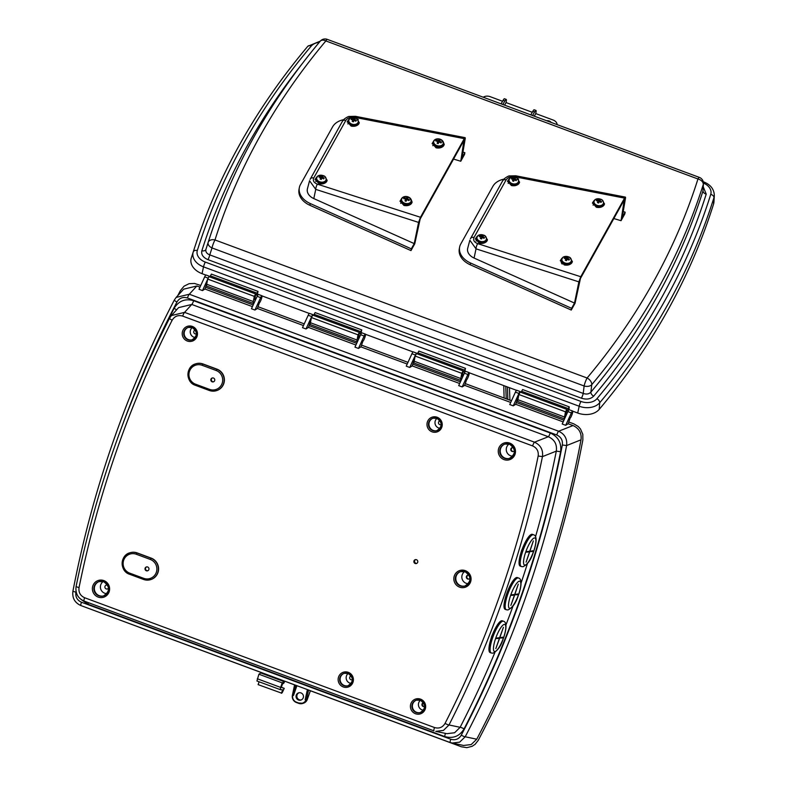 <?xml version="1.0" encoding="UTF-8"?>
<svg xmlns="http://www.w3.org/2000/svg" width="787" height="787" viewBox="0 0 787 787"><rect width="100%" height="100%" fill="white"/><g stroke="black" fill="none" stroke-linecap="round" stroke-linejoin="round"><path stroke-width="1.18" d="M489.022 647.662L491.531 636.722L493.075 633.171M520.856 553.123L521.633 550.27L528.441 537.098M299.07 692.737A3.778 3.699 -107 0 0 301.273 699.918M298.509 699.997A3.778 3.699 -107 0 0 303.457 696.574A3.778 3.699 -107 0 0 298.637 692.845A3.778 3.699 -107 0 0 298.509 699.997M518.308 397.573L518.417 395.251L519.853 392.772M414.572 359.088L415.074 356.422M310.835 320.604L311.337 317.938M416.776 563.384A2.017 1.977 73 0 1 415.615 559.596M416.49 559.714A2.017 1.977 73 0 1 416.421 563.531A2.017 1.977 73 0 1 413.854 561.544A2.017 1.977 73 0 1 416.49 559.714M147.818 570.723A2.017 1.977 73 0 1 146.648 566.896M147.651 566.994A2.017 1.977 73 0 1 147.582 570.811A2.017 1.977 73 0 1 145.015 568.824A2.017 1.977 73 0 1 147.651 566.994M213.631 381.754A2.017 1.977 73 0 1 212.46 377.937M213.454 378.035A2.017 1.977 73 0 1 213.385 381.852A2.017 1.977 73 0 1 210.818 379.865A2.017 1.977 73 0 1 213.454 378.035M351.209 675.876A2.017 1.977 -107 0 0 350.972 679.732A2.017 1.977 -107 0 0 352.389 679.712M423.475 702.683A2.017 1.977 -107 0 0 423.239 706.539A2.017 1.977 -107 0 0 424.655 706.519M469.15 575.287A2.017 1.977 -107 0 0 466.337 577.038A2.017 1.977 -107 0 0 470.026 578.14M513.567 447.734A2.017 1.977 -107 0 0 510.753 449.495A2.017 1.977 -107 0 0 514.442 450.587M440.041 420.77A2.017 1.977 -107 0 0 439.805 424.636A2.017 1.977 -107 0 0 441.222 424.616M107.691 585.223A2.017 1.977 -107 0 0 104.887 586.974A2.017 1.977 -107 0 0 108.567 588.076M195.274 329.969A2.017 1.977 -107 0 0 195.038 333.826A2.017 1.977 -107 0 0 196.455 333.806M465.147 585.941A7.536 7.378 73 0 1 455.801 578.583A7.536 7.378 73 0 1 460.739 571.549M468.363 583.698A6.611 6.473 73 0 1 464.664 571.608M420.425 712.53A6.522 6.385 73 0 1 412.368 706.155A6.522 6.385 73 0 1 416.618 700.066M423.475 710.218A5.598 5.479 73 0 1 420.435 700.282M103.687 595.877A7.536 7.378 73 0 1 94.342 588.519A7.536 7.378 73 0 1 99.28 581.485M106.914 593.634A6.611 6.473 73 0 1 103.215 581.544M348.169 685.723A6.522 6.385 73 0 1 340.102 679.348A6.522 6.385 73 0 1 344.352 673.259M351.209 683.411A5.598 5.479 73 0 1 348.169 673.475A6.522 6.385 -107 0 0 339.62 679.368A6.522 6.385 -107 0 0 347.923 685.802A6.522 6.385 -107 0 0 348.139 673.456M509.563 458.398A7.536 7.378 73 0 1 500.217 451.03A7.536 7.378 73 0 1 505.156 443.996M512.79 456.145A6.611 6.473 73 0 1 509.081 444.055M437.001 430.617A6.522 6.385 73 0 1 428.945 424.252A6.522 6.385 73 0 1 433.184 418.163M440.041 428.305A5.598 5.479 73 0 1 437.001 418.369M192.235 339.807A6.522 6.385 73 0 1 184.168 333.442A6.522 6.385 73 0 1 188.418 327.353M195.274 337.495A5.598 5.479 73 0 1 192.235 327.569M535.534 536.695A1058.958 1036.961 -107 0 0 556.311 451.128C557.176 444.33 554.52 439.54 548.332 436.736A3.778 0.61 110.4 0 0 550.231 432.998C558.219 436.667 561.672 442.904 560.6 451.708L556.311 451.128L542.45 456.617A1054.826 1032.908 73 0 1 449.003 724.965L460.129 727.306A1058.958 1036.961 -107 0 0 494.925 652.403M284.766 681.188L294.564 684.897M308.563 690.022L306.448 699.663L307.314 699.407L310.412 690.701M310.393 690.76L461.457 746.804L466.868 747.65L472.141 746.302L475.092 744.335L478.23 740.37A1073.074 1050.783 -107 0 0 582.862 439.894L582.813 434.345L580.501 428.994L578.268 426.515L573.91 423.908L568.765 421.999L568.155 423.75L573.015 425.551C579.114 428.354 581.78 433.116 581.013 439.825A1071.205 1048.953 73 0 1 476.755 739.2L471.206 744.551L463.582 745.466L450.223 742.564A3.778 0.61 110.4 0 0 450.223 742.564L452.004 743.076L459.638 742.151L465.206 736.78L476.755 739.2M199.967 287.157L196.839 285.996L183.686 289.163L176.15 297.417L189.323 294.23A3.778 0.61 110.4 0 0 187.424 297.968C182.909 296.669 179.416 298.017 176.937 302.021A3.778 0.541 -152.5 0 1 174.311 300.044L176.15 297.417L174.311 300.044A3.778 0.541 -152.5 0 1 174.33 300.024C126.491 391.926 92.679 489.002 72.896 591.273L72.916 591.244A1066.906 1044.733 73 0 1 174.301 300.073M177.734 295.686A1073.074 1050.783 -107 0 1 180.4 290.59L184.06 286.173L189.057 283.704L194.497 283.448L200.744 285.474M83.511 606.531L260.95 672.423M568.155 423.75L565.686 425.314L562.193 424.016L567.88 411.601A3.778 0.61 -69.6 0 1 569.168 409.722L572.67 411.021A3.778 0.61 -69.6 0 1 572.011 414.562A3.778 0.61 -69.6 0 1 570.122 418.104L568.765 421.999M518.22 398.035A3.778 0.61 -69.6 0 1 517.669 398.645L515.701 404.292L563.167 421.901M515.701 404.292L513.242 405.856L509.74 404.557L515.426 392.142A3.778 0.61 -69.6 0 1 516.725 390.263L520.217 391.562A3.778 0.61 -69.6 0 1 520.335 392.133M464.655 385.355L462.185 386.919L467.872 374.494A3.778 0.61 -69.6 0 1 469.17 372.625A3.778 0.61 -69.6 0 1 468.511 376.156A3.778 0.61 -69.6 0 1 466.622 379.708L464.655 385.355L510.714 402.442M462.185 386.919L458.693 385.62L464.379 373.195A3.778 0.61 -69.6 0 1 465.668 371.326L469.17 372.625M414.385 360.092A3.778 0.61 -69.6 0 1 414.169 360.249L412.201 365.896L459.657 383.505M412.201 365.896L409.732 367.46L406.24 366.162L411.926 353.737A3.778 0.61 -69.6 0 1 413.214 351.868L416.717 353.166A3.778 0.61 -69.6 0 1 416.825 353.727M360.918 346.87L358.449 348.434L364.135 336.01A3.778 0.61 -69.6 0 1 365.434 334.141A3.778 0.61 -69.6 0 1 364.774 337.672A3.778 0.61 -69.6 0 1 362.886 341.224L360.918 346.87L407.213 364.047M358.449 348.434L354.957 347.136L360.643 334.711A3.778 0.61 -69.6 0 1 361.931 332.842L365.434 334.141M310.649 321.608A3.778 0.61 -69.6 0 1 310.432 321.765L308.465 327.412L355.921 345.021M308.465 327.412L305.995 328.976L302.503 327.677L308.189 315.253A3.778 0.61 -69.6 0 1 309.478 313.383L312.98 314.682A3.778 0.61 -69.6 0 1 313.088 315.243M257.418 308.474L254.949 310.039L260.635 297.614A3.778 0.61 -69.6 0 1 261.923 295.745A3.778 0.61 -69.6 0 1 261.264 299.276A3.778 0.61 -69.6 0 1 259.376 302.828L257.418 308.474L303.477 325.562M254.949 310.039L251.446 308.74L257.142 296.315A3.778 0.61 -69.6 0 1 258.431 294.446L261.923 295.745M206.784 283.782L204.964 289.016L252.42 306.615M204.964 289.016L202.495 290.58L199.003 289.282L204.689 276.857A3.778 0.61 -69.6 0 1 205.978 274.988L209.48 276.286A3.778 0.61 -69.6 0 1 209.588 276.847M516.311 402.541L563.935 420.209M465.265 383.603L511.481 400.75M412.811 364.145L460.434 381.813M361.528 345.119L407.981 362.354M309.075 325.661L356.698 343.329M258.018 306.723L304.244 323.87M205.574 287.265L253.198 304.933M150.681 579.616A11.343 11.107 -107 0 0 151.183 558.111L137.194 552.917A11.343 11.107 -107 0 0 130.17 552.71A11.343 11.107 -107 0 0 130.052 552.74M532.592 445.914L182.673 316.099C178.128 314.8 174.616 316.177 172.146 320.23A1051.058 1029.219 -107 0 0 79.034 587.623C78.434 592.365 80.294 595.729 84.603 597.726L434.522 727.542C439.067 728.841 442.579 727.463 445.048 723.41A1051.058 1029.219 -107 0 0 538.16 456.017C538.761 451.276 536.901 447.901 532.592 445.914A3.778 0.61 -69.6 0 1 534.491 442.176C540.61 445.039 543.266 449.849 542.45 456.617L538.16 456.017M216.484 390.647A11.343 11.107 -107 0 0 216.602 390.618A11.343 11.107 -107 0 0 216.986 369.142L202.997 363.958A11.343 11.107 -107 0 0 195.855 363.781M581.013 439.825L566.62 445.55L562.331 444.989C562.872 440.267 561.013 436.933 556.734 434.975L187.424 297.968M196.839 285.996L189.323 294.23L558.632 431.237C564.702 434.05 567.368 438.821 566.62 445.55A1066.906 1044.733 73 0 1 465.206 736.78A3.778 0.541 -152.5 0 1 461.271 735.186A1063.139 1041.053 -107 0 0 562.331 444.989M76.014 591.48A1063.139 1041.053 -107 0 0 75.877 592.217C75.326 596.93 77.185 600.274 81.464 602.232A3.778 0.61 110.4 0 0 80.884 605.557A3.778 0.61 110.4 0 0 80.904 605.557C74.785 602.763 72.119 597.992 72.916 591.244M445.048 723.41A3.778 0.541 -153 0 0 449.003 724.965L443.425 730.425L435.732 731.369L446.908 733.681L454.611 732.746L460.129 727.306A3.778 0.541 27.2 0 1 464.084 728.87C459.49 736.366 452.978 738.904 444.547 736.494A3.778 0.61 110.4 0 0 445.226 733.336M433.912 730.848L84.042 601.052A3.778 0.61 -69.6 0 1 84.022 601.042L433.962 730.857A3.778 0.61 -69.6 0 1 433.932 730.857A3.778 0.61 -69.6 0 1 434.522 727.542M182.673 316.099A3.778 0.61 -69.6 0 1 184.571 312.37L191.762 304.451L178.59 307.628L171.379 315.587L184.571 312.37L534.491 442.176L548.332 436.736L191.762 304.451A3.778 0.61 110.4 0 0 193.661 300.713L550.231 432.998M169.53 318.273L171.379 315.587L169.51 318.292A3.778 0.541 -153 0 1 169.53 318.273A1054.826 1032.908 73 0 0 76.083 586.61C75.208 593.398 77.864 598.209 84.042 601.052M81.464 602.232L450.784 739.239C455.299 740.537 458.791 739.19 461.271 735.186M176.524 309.901A3.778 0.541 27.2 0 0 174.124 308.337C178.708 300.841 185.22 298.303 193.661 300.713M444.547 736.494L87.967 604.209A3.778 0.61 110.4 0 0 88.439 602.685M172.146 320.23A3.778 0.541 -153 0 1 169.51 318.292C126.323 403.278 95.178 492.731 76.064 586.64L76.083 586.61M79.034 587.623L76.064 586.64C75.355 593.585 78.011 598.386 84.022 601.042A3.778 0.61 -69.6 0 1 84.603 597.726M75.877 592.217L72.896 591.273C72.119 598.022 74.775 602.783 80.884 605.557L450.194 742.564A3.778 0.61 110.4 0 1 450.784 739.239M573.015 425.551L558.632 431.237A3.778 0.61 110.4 0 0 556.734 434.975M208.23 278.057A3.778 0.61 -69.6 0 1 209.48 276.286M202.495 290.58L207.601 279.424M305.995 328.976L311.691 316.551A3.778 0.61 -69.6 0 1 312.98 314.682M409.732 367.46L415.428 355.035A3.778 0.61 -69.6 0 1 416.717 353.166M513.242 405.856L518.928 393.431A3.778 0.61 -69.6 0 1 520.217 391.562M565.686 425.314L571.382 412.89A3.778 0.61 -69.6 0 1 572.67 411.021M280.231 689.619L256.936 680.981L258.903 674.213L260.763 672.964L284.077 681.611L284.284 681.011M260.763 672.964L260.969 672.364M284.746 681.247L283.881 683.106L282.454 684.07L281.293 687.415L284.245 688.34L282.651 691.812A3.778 0.61 -69.6 0 1 281.697 693.17L258.116 684.631L259.11 681.788M281.431 693.278L282.641 689.815L280.251 689.628L280.634 687.415L282.218 682.87L284.077 681.611M258.903 674.213L282.218 682.87M281.343 687.267L284.245 688.34M296.915 685.693L293.502 695.472L292.725 695.187A5.922 5.794 -107 0 0 296.443 702.171L298.775 703.027A5.922 5.794 -107 0 0 305.946 700.096L306.113 700.705L306.448 699.663M307.402 689.589L305.159 699.8L305.946 700.096M296.374 702.496A6.296 6.168 73 0 1 292.331 695.59L294.584 684.828M293.502 695.472L295.745 685.261M254.142 302.857A6.424 1.043 -69.6 0 1 253.375 303.457L206.755 286.153A6.424 1.043 -69.6 0 1 206.696 284.255L207.67 279.06L209.017 276.64L255.647 293.935L254.86 299.837M253.375 303.457A6.424 1.043 -69.6 0 1 253.316 301.549L254.299 296.355L255.647 293.935M357.357 341.883A6.424 1.043 -69.6 0 1 357.111 341.942L310.491 324.637A6.424 1.043 -69.6 0 1 310.432 322.739L311.406 317.545L312.754 315.125L359.384 332.419L358.597 338.321M357.111 341.942A6.424 1.043 -69.6 0 1 357.052 340.033L358.036 334.839L359.384 332.419M461.093 380.367A6.424 1.043 -69.6 0 1 460.848 380.426L414.228 363.122A6.424 1.043 -69.6 0 1 414.169 361.223L415.142 356.029L416.49 353.609L463.12 370.903L462.333 376.806M460.848 380.426A6.424 1.043 -69.6 0 1 460.788 378.517L461.762 373.323L463.12 370.903M517.905 399.707L564.525 417.002A6.424 1.043 -69.6 0 0 564.545 418.881L517.964 401.606A6.424 1.043 -69.6 0 1 517.905 399.707L518.879 394.513L520.227 392.093L566.856 409.388L566.069 415.29M551.126 122.408A3.778 2.705 10.7 0 0 549.188 121.001A3.778 2.705 10.7 0 0 546.621 120.736M502.549 101.267L490.173 96.673A6.296 4.506 10.7 0 0 483.287 97.244M504.575 105.143L506.021 102.556L532.278 112.295M572.769 411.188L577.707 413.027A17.639 12.622 10.7 0 0 599.202 409.388A1075.967 769.853 10.7 0 0 713.543 204.138A17.639 12.622 10.7 0 0 713.947 201.964L714.33 195.589A16.842 12.051 -169.3 0 1 713.947 197.655A1075.17 769.273 -169.3 0 1 599.694 402.757A16.842 12.051 -169.3 0 1 579.173 406.23L203.518 266.862A16.842 12.051 -169.3 0 1 193.228 251.968A1075.17 769.273 -169.3 0 1 194.291 248.643L192.333 254.732A1075.967 769.853 10.7 0 0 191.271 258.047A17.639 12.622 10.7 0 0 202.052 273.66L205.791 275.047M209.578 276.453L210.257 276.709M521.397 392.526L521.633 391.296L568.253 408.591L569.227 406.849L568.981 409.781M417.661 354.042L417.897 352.812L464.517 370.106L465.491 368.365L464.881 371.169L465.481 371.385M469.268 372.792L516.528 390.332M520.325 391.729L521.466 392.162M313.924 315.557L314.161 314.328L360.78 331.622L361.754 329.881L361.144 332.685L361.745 332.901M365.532 334.308L413.027 351.927M416.815 353.333L417.73 353.678M210.188 277.073L210.424 275.844L257.044 293.138L258.018 291.397L257.408 294.2L258.244 294.505M262.032 295.912L309.291 313.442M313.078 314.849L313.993 315.193M534.304 116.171L535.74 113.584L553.113 120.027A6.296 4.506 10.7 0 1 557.107 124.631M532.583 115.532L534.55 111.99L532.799 111.351A6.296 1.023 -69.6 0 1 534.176 109.767L535.927 110.416A6.296 1.023 110.4 0 0 534.55 111.99M530.832 114.882L532.799 111.351M502.854 104.504L504.831 100.972L503.08 100.323A6.296 1.023 -69.6 0 1 504.457 98.739L506.208 99.388A6.296 1.023 110.4 0 0 504.831 100.972M501.112 103.854L503.08 100.323M703.303 186.972L706.224 194.114A1066.995 763.429 -169.3 0 1 593.683 396.136C590.673 399.117 586.59 399.816 581.445 398.212L207.984 259.661C203.115 257.546 201.069 254.575 201.856 250.768A1066.995 763.429 -169.3 0 1 301.883 64.111M258.018 291.397L211.398 274.092L210.424 275.844M361.754 329.881L315.134 312.577L314.161 314.328M465.491 368.365L418.871 351.061L417.897 352.812M569.227 406.849L522.607 389.545L521.633 391.296M201.856 250.768A3.778 2.627 17.5 0 0 205.938 249.322C205.417 251.801 206.696 253.65 209.775 254.88L583.236 393.431L584.111 385.974A6.296 4.033 6.7 0 0 591.765 384.676A6.296 4.083 -140 0 0 587.092 378.006A1056.105 755.638 10.7 0 0 697.961 178.974L325.857 40.934A1056.105 755.638 10.7 0 0 214.989 239.956A6.296 4.388 17.6 0 0 208.171 242.366A1062.381 760.124 -169.3 0 1 208.801 240.409L206.725 246.852A1063.227 760.734 10.7 0 0 205.938 249.322L208.171 242.366A6.296 4.181 17.8 0 0 212.008 247.935L209.775 254.88A3.778 0.61 -69.6 0 1 207.984 259.661M699.338 177.39A6.296 1.023 -69.6 0 0 697.961 178.974A6.296 4.388 17.6 0 1 703.293 184.463A1062.381 760.124 -169.3 0 1 591.765 384.676L590.88 392.133A1063.227 760.734 10.7 0 0 703.017 190.828L703.293 184.463A6.296 4.771 2.5 0 0 703.44 183.568L703.44 183.568A6.296 6.296 0 0 0 699.338 177.39L327.235 39.35A6.296 6.296 0 0 0 320.22 41.209L320.22 41.209C269.075 102.34 231.929 168.733 208.801 240.409M706.224 194.114A3.778 2.627 17.5 0 1 703.017 190.828L703.44 183.568M581.445 398.212A3.778 0.61 -69.6 0 0 583.236 393.431C586.443 394.533 588.991 394.1 590.88 392.133A3.778 2.45 40 0 0 593.683 396.136M327.235 39.35A6.296 1.023 -69.6 0 0 325.857 40.934A6.296 4.083 -140 0 0 320.22 41.209M535.927 110.416A6.296 1.023 110.4 0 1 535.986 112.285L535.74 113.584M506.208 99.388A6.296 1.023 110.4 0 1 506.267 101.257L506.021 102.556M567.88 410.588L568.253 408.591M564.525 417.002L565.499 411.808L566.856 409.388M518.879 394.513L565.499 411.808M465.156 371.267A6.424 1.043 -69.6 0 1 464.94 372.113M464.143 372.103L464.517 370.106M415.142 356.029L461.762 373.323M361.42 332.783A6.424 1.043 -69.6 0 1 361.203 333.629M360.407 333.619L360.78 331.622M311.406 317.545L358.036 334.839M257.693 294.299A6.424 1.043 -69.6 0 1 257.388 295.4M256.67 295.135L257.044 293.138M207.67 279.06L254.299 296.355M521.348 566.532L520.207 566.099A17.009 4.201 -69 0 1 522.007 549.71A17.009 4.201 -69 0 1 531.855 534.275A17.009 4.201 -69 0 1 532.396 534.334L533.537 534.776A17.009 4.201 -69 0 0 532.996 534.707A17.009 4.201 -69 0 0 523.139 550.152A17.009 4.201 -69 0 0 521.348 566.532L522.981 566.738C527.575 564.495 530.959 559.862 533.133 552.848C535.426 547.211 538.259 535.868 533.537 534.776M532.72 551.49L529.139 551.598L532.72 551.49L532.927 550.9L529.907 551.225L533.34 540.905L529.74 551.244L526.719 551.569L526.513 552.159L529.533 551.835L526.109 562.154L529.7 551.815M529.533 551.835L526.611 551.864M491.245 652.984L490.104 652.551A17.009 4.201 -69 0 1 491.895 636.162A17.009 4.201 -69 0 1 501.752 620.727A17.009 4.201 -69 0 1 502.293 620.786L503.424 621.228A17.009 4.201 -69 0 0 502.893 621.159A17.009 4.201 -69 0 0 493.036 636.604A17.009 4.201 -69 0 0 491.245 652.984L492.878 653.19C497.473 650.947 500.857 646.314 503.031 639.3C505.323 633.663 508.156 622.32 503.424 621.228M502.618 637.942L499.027 638.05L502.618 637.942L502.824 637.352L499.804 637.677L503.405 627.337L499.637 637.696L496.617 638.021L496.41 638.611L499.43 638.287L495.83 648.616L499.597 638.267M499.43 638.287L496.508 638.316M506.297 609.758L505.156 609.325A17.009 4.201 -69 0 1 506.946 592.936A17.009 4.201 -69 0 1 516.803 577.501A17.009 4.201 -69 0 1 517.344 577.56L518.485 578.002A17.009 4.201 -69 0 0 517.944 577.933A17.009 4.201 -69 0 0 508.087 593.378A17.009 4.201 -69 0 0 506.297 609.758L507.93 609.964C512.524 607.721 515.908 603.088 518.082 596.074C520.374 590.437 523.207 579.094 518.485 578.002M517.669 594.716L514.078 594.824L517.669 594.716L517.876 594.126L514.855 594.451L518.289 584.131L514.688 594.47L511.668 594.795L511.461 595.385L514.482 595.061L510.881 605.39L514.649 595.041M514.482 595.061L511.56 595.09M410.991 199.18L412.122 202.131L411.532 203.44C409.752 205.417 407.223 206.086 403.947 205.466L400.071 201.098L401.37 199.022M411.808 202.948A6.021 4.309 10.7 0 0 411.345 201.57M443.111 141.512L444.242 144.474L443.652 145.782C441.871 147.759 439.343 148.428 436.067 147.808L432.191 143.441L433.489 141.365M443.927 145.29A6.021 4.309 10.7 0 0 443.465 143.913M324.834 176.593L327.176 180.4L326.595 181.708C324.815 183.676 322.286 184.355 319.01 183.735L315.134 179.357L316.689 177.085M326.871 181.207A6.021 4.309 10.7 0 0 326.418 179.859M356.944 118.935L359.295 122.742L358.715 124.051C356.934 126.018 354.406 126.697 351.13 126.077L347.254 121.7L348.808 119.427M358.99 123.549A6.021 4.309 10.7 0 0 358.538 122.201M436.834 146.943A2.882 2.056 10.7 0 0 436.962 146.992A2.882 2.056 10.7 0 0 438.408 147.238M404.715 204.6A2.882 2.056 10.7 0 0 404.843 204.65A2.882 2.056 10.7 0 0 406.289 204.905M420.484 217.271L418.576 222.406L315.744 189.382A4.004 1.279 -72.2 0 1 317.436 184.178L420.484 217.271L464.281 138.65C465.068 137.332 465.383 137.351 465.206 138.709L461.949 157.931L464.871 152.688L464.537 154.449L460.759 161.246L463.937 140.44L420.16 219.022L414.759 243.803L410.981 250.6L309.901 205.289A20 14.314 10.7 0 1 299.011 189.431L299.335 187.67A20 14.314 10.7 0 0 310.235 203.528L411.306 248.84L410.981 250.6M460.759 161.246L453.548 159.082M313.797 198.58L315.744 189.382L309.566 180.735L307.432 188.732A11.864 8.49 10.7 0 0 313.797 198.58L414.228 243.606L418.576 222.406M342.237 121.729A4.004 2.715 29.1 0 1 342.414 121.296L310.117 179.387A4.004 2.715 29.1 0 1 310.294 178.954L310.294 178.954A4.004 2.715 29.1 0 1 313.757 177.99C312.655 180.685 313.885 182.751 317.436 184.178M465.206 138.709C465.383 137.351 465.068 137.332 464.281 138.65L354.681 117.332C350.618 116.81 347.687 117.804 345.877 120.332L313.757 177.99M411.306 248.84L414.228 243.606M345.877 120.332A4.004 2.715 29.1 0 0 342.414 121.296L342.414 121.296C343.28 118.965 348.985 115.964 349.29 116.466L355.468 116.319A4.004 0.836 101 0 0 354.681 117.332M464.871 152.688L462.933 152.117M343.585 119.683A20 14.314 10.7 0 0 332.606 126.845L300.486 184.502A20 14.314 10.7 0 0 299.335 187.67M348.375 120.293A6.021 4.309 10.7 0 0 347.215 122.005M316.256 177.951A6.021 4.309 10.7 0 0 315.095 179.662M433.342 142.014A6.021 4.309 10.7 0 0 432.152 143.736M401.222 199.672A6.021 4.309 10.7 0 0 400.032 201.393M570.054 257.792L572.405 261.589L571.824 262.907C570.044 264.875 567.516 265.553 564.23 264.934L560.354 260.556L561.918 258.284M572.1 262.405A6.021 4.309 10.7 0 0 571.637 261.058M602.173 200.134L604.524 203.931L603.934 205.25C602.163 207.217 599.635 207.896 596.349 207.276L592.473 202.898L594.037 200.626M604.219 204.748A6.021 4.309 10.7 0 0 603.757 203.4M485.117 236.061L487.468 239.858L486.878 241.166C485.097 243.144 482.569 243.822 479.293 243.203L475.417 238.825L476.971 236.553M487.153 240.674A6.021 4.309 10.7 0 0 486.7 239.327M517.236 178.403L519.587 182.2L518.997 183.509C517.216 185.486 514.688 186.165 511.412 185.545L507.536 181.167L509.091 178.895M519.272 183.017A6.021 4.309 10.7 0 0 518.82 181.669M580.767 276.729L578.868 281.864L476.027 248.849A4.004 1.279 -72.2 0 1 477.719 243.645L580.767 276.729L624.563 198.117C625.35 196.789 625.665 196.809 625.488 198.176L622.242 217.389L625.153 212.156L624.819 213.916L621.041 220.704L624.219 199.908L580.442 278.48L575.051 303.27L571.264 310.058L470.193 264.747A20 14.314 10.7 0 1 459.293 248.899L459.618 247.138A20 14.314 10.7 0 0 470.518 262.996L571.598 308.307L571.264 310.058M621.041 220.704L613.83 218.55M474.079 258.047L476.027 248.849L469.849 240.202L467.714 248.2A11.864 8.49 10.7 0 0 474.079 258.047L574.51 303.064L578.868 281.864M502.519 181.197A4.004 2.715 29.1 0 1 502.696 180.764L470.4 238.855A4.004 2.715 29.1 0 1 470.577 238.422L470.577 238.422A4.004 2.715 29.1 0 1 474.04 237.448C472.938 240.153 474.168 242.219 477.719 243.645M625.488 198.176C625.665 196.809 625.35 196.789 624.563 198.117L514.964 176.79C510.901 176.268 507.969 177.272 506.159 179.79L474.04 237.448M571.598 308.307L574.51 303.064M506.159 179.79A4.004 2.715 29.1 0 0 502.696 180.764L502.696 180.764C503.562 178.433 509.268 175.432 509.582 175.924L515.76 175.786A4.004 0.836 101 0 0 514.964 176.79M625.153 212.156L623.225 211.575M503.867 179.151A20 14.314 10.7 0 0 492.898 186.312L460.779 243.97A20 14.314 10.7 0 0 459.618 247.138M508.668 179.751A6.021 4.309 10.7 0 0 507.497 181.463M476.548 237.408A6.021 4.309 10.7 0 0 475.378 239.12M593.605 201.492A6.021 4.309 10.7 0 0 592.434 203.194M561.485 259.149A6.021 4.309 10.7 0 0 560.314 260.851M479.667 242.366C483.395 243.321 485.717 242.445 486.641 239.72A5.184 3.709 -169.3 0 1 486.504 240.291A5.184 3.709 -169.3 0 1 479.667 242.239A5.184 3.709 -169.3 0 1 476.381 238.382A5.184 3.709 -169.3 0 1 476.45 237.802C476.165 239.799 477.237 241.324 479.667 242.366A4.948 3.542 -169.3 0 1 477.325 240.704M479.952 241.225A4.801 3.433 -169.3 0 1 476.932 237.349A4.801 3.433 -169.3 0 1 480.936 234.664A4.801 3.433 -169.3 0 1 483.366 235.067A4.801 3.433 -169.3 0 1 483.612 235.165A4.801 3.433 -169.3 0 1 486.061 239.878A4.801 3.433 -169.3 0 1 479.952 241.225M481.506 236.002L482.195 235.224L483.366 235.657L482.884 236.513L484.458 237.546L484.005 238.363L482.352 237.458L481.536 238.933L480.365 238.5L480.985 236.946L479.273 236.602L479.726 235.795L481.506 236.002L481.496 237.054M484.782 242.101A4.948 3.542 -169.3 0 1 479.706 242.347M479.716 236.671L479.726 235.795M481.86 237.103L482.195 235.224M482.185 236.523L482.756 236.739M482.49 237.241L482.884 236.513M564.613 264.098C568.332 265.062 570.664 264.176 571.588 261.451A5.184 3.709 -169.3 0 1 571.451 262.022A5.184 3.709 -169.3 0 1 564.604 263.97A5.184 3.709 -169.3 0 1 561.318 260.113A5.184 3.709 -169.3 0 1 561.397 259.543C561.101 261.54 562.174 263.055 564.613 264.098A4.948 3.542 -169.3 0 0 569.719 263.842M564.594 264.058A4.948 3.542 -169.3 0 1 562.262 262.435M564.889 262.956A4.801 3.433 -169.3 0 1 561.879 259.08A4.801 3.433 -169.3 0 1 565.873 256.395A4.801 3.433 -169.3 0 1 568.303 256.798A4.801 3.433 -169.3 0 1 568.548 256.896A4.801 3.433 -169.3 0 1 570.998 261.609A4.801 3.433 -169.3 0 1 564.889 262.956M566.453 257.733L567.132 256.955L568.303 257.388L567.821 258.244L569.394 259.287L568.942 260.094L567.289 259.189L566.483 260.664L565.312 260.231L565.922 258.687L564.22 258.343L564.663 257.526L566.453 257.733L566.433 259.494L567.132 256.955M565.912 260.438L565.922 258.687M564.663 258.402L564.663 257.526M567.122 258.264L567.702 258.47M567.309 259.198L567.821 258.244M511.786 184.581A5.184 3.709 -169.3 0 1 508.491 180.725A5.184 3.709 -169.3 0 1 508.569 180.144C508.284 182.141 509.356 183.666 511.786 184.709C515.515 185.663 517.836 184.788 518.761 182.063A5.184 3.709 -169.3 0 1 518.623 182.633A5.184 3.709 -169.3 0 1 511.786 184.581M511.776 184.67A4.948 3.542 -169.3 0 1 509.445 183.046M512.071 183.568A4.801 3.433 -169.3 0 1 509.051 179.692A4.801 3.433 -169.3 0 1 513.055 177.006A4.801 3.433 -169.3 0 1 515.495 177.409A4.801 3.433 -169.3 0 1 515.731 177.508A4.801 3.433 -169.3 0 1 518.18 182.22A4.801 3.433 -169.3 0 1 512.071 183.568M513.626 178.344L514.314 177.567L515.485 178L515.003 178.856L516.577 179.889L516.124 180.705L514.472 179.8L513.655 181.276L512.485 180.843L513.104 179.288L511.393 178.944L511.845 178.137L513.626 178.344L513.616 179.397M516.902 184.443A4.948 3.542 -169.3 0 1 511.825 184.679M511.835 179.013L511.845 178.137M513.98 179.446L514.314 177.567M514.304 178.865L514.875 179.082M514.609 179.584L515.003 178.856M596.733 206.44C600.451 207.404 602.783 206.519 603.698 203.794A5.184 3.709 -169.3 0 1 603.56 204.364A5.184 3.709 -169.3 0 1 596.723 206.312A5.184 3.709 -169.3 0 1 593.437 202.456A5.184 3.709 -169.3 0 1 593.516 201.885C593.221 203.882 594.293 205.397 596.733 206.44A4.948 3.542 -169.3 0 0 601.839 206.184M596.713 206.401A4.948 3.542 -169.3 0 1 594.382 204.777M597.008 205.299A4.801 3.433 -169.3 0 1 593.998 201.423A4.801 3.433 -169.3 0 1 597.992 198.737A4.801 3.433 -169.3 0 1 600.442 199.15A4.801 3.433 -169.3 0 1 600.668 199.239A4.801 3.433 -169.3 0 1 603.117 203.951A4.801 3.433 -169.3 0 1 597.008 205.299M598.573 200.075L599.251 199.298L600.422 199.731L599.94 200.587L601.514 201.629L601.061 202.436L599.409 201.531L598.602 203.007L597.431 202.574L598.041 201.029L596.33 200.685L596.782 199.868L598.573 200.075L598.563 201.128M596.782 200.744L596.782 199.868M598.917 201.187L599.251 199.298M599.241 200.596L599.822 200.813M599.546 201.324L599.94 200.587M325.661 182.643A4.988 3.482 -171.1 0 0 325.513 181.974M321.48 179.072A4.988 3.482 -171.1 0 0 320.112 178.944M316.404 180.39A4.988 3.482 -171.1 0 0 315.794 181.63M323.929 178.521A4.988 3.482 -171.1 0 0 320.712 177.547M316.167 179.721A4.988 3.482 -171.1 0 0 316.01 180.223M442.717 146.716A4.988 3.482 -171.1 0 0 442.52 145.92M438.448 143.126A4.988 3.482 -171.1 0 0 437.178 143.018M433.558 144.365A4.988 3.482 -171.1 0 0 432.85 145.703M442.914 145.998A4.988 3.482 -171.1 0 0 442.924 145.92A4.988 3.482 -171.1 0 0 442.943 145.388M441.153 142.693A4.988 3.482 -171.1 0 0 437.572 141.621L437.582 142.113A8.136 1.82 106.8 0 0 437.11 143.204A2.863 2.046 10.7 0 0 438.202 143.618A8.136 0.807 -66.2 0 1 438.743 142.545A8.116 2.814 -48.6 0 1 439.215 142.201A8.116 5.076 -0.9 0 1 439.864 142.29A8.136 4.997 27.7 0 1 441.035 142.959A2.863 2.046 10.7 0 0 441.251 142.673A2.863 2.046 10.7 0 0 441.3 142.595A2.863 2.046 10.7 0 0 441.458 142.191A8.136 6.011 -149.2 0 0 440.307 141.483A8.116 5.086 -120.8 0 0 439.844 141.06A8.116 1.397 -82.3 0 0 439.815 140.627A8.136 0.807 -66.2 0 1 440.199 140.027A2.863 2.046 10.7 0 0 439.677 139.781A2.863 2.046 10.7 0 0 439.107 139.624A8.136 1.82 106.8 0 0 438.654 140.194A8.116 3.827 124.6 0 0 438.202 140.46A8.116 6.089 176.9 0 0 437.542 140.46A8.136 6.011 -149.2 0 0 436.273 140.273A2.863 2.046 10.7 0 0 436.008 140.637A2.863 2.046 10.7 0 0 435.85 141.04A8.136 4.997 27.7 0 1 437.09 141.257A8.116 4.073 53.2 0 1 437.572 141.591M433.303 143.637A4.988 3.482 -171.1 0 0 433.066 144.306M410.598 204.374A4.988 3.482 -171.1 0 0 410.401 203.577M406.328 200.783A4.988 3.482 -171.1 0 0 405.059 200.675M401.439 202.023A4.988 3.482 -171.1 0 0 400.731 203.361M410.794 203.656A4.988 3.482 -171.1 0 0 410.804 203.577A4.988 3.482 -171.1 0 0 410.824 203.046M409.033 200.351A4.988 3.482 -171.1 0 0 405.453 199.278L405.472 199.78A8.136 1.82 106.8 0 0 404.99 200.862A2.863 2.046 10.7 0 0 406.082 201.275A8.136 0.807 -66.2 0 1 406.623 200.203A8.116 2.814 -48.6 0 1 407.095 199.859A8.116 5.076 -0.9 0 1 407.745 199.947A8.136 4.997 27.7 0 1 408.915 200.616A2.863 2.046 10.7 0 0 409.132 200.331A2.863 2.046 10.7 0 0 409.181 200.252A2.863 2.046 10.7 0 0 409.338 199.859A8.136 6.011 -149.2 0 0 408.187 199.141A8.116 5.086 -120.8 0 0 407.725 198.718A8.116 1.397 -82.3 0 0 407.696 198.285A8.136 0.807 -66.2 0 1 408.089 197.685A2.863 2.046 10.7 0 0 407.558 197.439A2.863 2.046 10.7 0 0 406.987 197.281A8.136 1.82 106.8 0 0 406.535 197.852A8.116 3.827 124.6 0 0 406.082 198.117A8.116 6.089 176.9 0 0 405.423 198.117A8.136 6.011 -149.2 0 0 404.154 197.93A2.863 2.046 10.7 0 0 403.888 198.294A2.863 2.046 10.7 0 0 403.731 198.698A8.136 4.997 27.7 0 1 404.971 198.914A8.116 4.073 53.2 0 1 405.453 199.249M401.183 201.295A4.988 3.482 -171.1 0 0 400.947 201.964M561.269 261.274A4.988 3.571 10.7 0 0 561.249 261.343A4.988 3.571 10.7 0 0 561.239 261.422A4.988 3.571 10.7 0 0 562.174 264.058M564.751 264.147A4.988 3.571 10.7 0 0 566.788 264.53M570.831 263.881A4.988 3.571 10.7 0 0 571.057 263.192A4.988 3.571 10.7 0 0 571.077 263.114M357.78 124.985A4.988 3.482 -171.1 0 0 357.632 124.316M353.599 121.414A4.988 3.482 -171.1 0 0 352.232 121.287M348.523 122.733A4.988 3.482 -171.1 0 0 347.913 123.972M356.049 120.854A4.988 3.482 -171.1 0 0 352.832 119.89M348.287 122.064A4.988 3.482 -171.1 0 0 348.129 122.565M603.009 206.174A4.988 3.482 -171.1 0 0 602.852 205.515M598.818 202.613A4.988 3.482 -171.1 0 0 597.461 202.485M593.742 203.931A4.988 3.482 -171.1 0 0 593.132 205.171M601.278 202.052A4.988 3.482 -171.1 0 0 598.051 201.088M593.506 203.253A4.988 3.482 -171.1 0 0 593.359 203.764M518.062 184.443A4.988 3.482 -171.1 0 0 517.915 183.774M513.881 180.872A4.988 3.482 -171.1 0 0 512.514 180.754M508.805 182.2A4.988 3.482 -171.1 0 0 508.195 183.43M516.331 180.321A4.988 3.482 -171.1 0 0 513.114 179.357M508.569 181.522A4.988 3.482 -171.1 0 0 508.412 182.033M485.943 242.101A4.988 3.482 -171.1 0 0 485.795 241.432M481.762 238.53A4.988 3.482 -171.1 0 0 480.395 238.412M476.686 239.858A4.988 3.482 -171.1 0 0 476.076 241.088M484.212 237.979A4.988 3.482 -171.1 0 0 480.995 237.015M476.45 239.179A4.988 3.482 -171.1 0 0 476.292 239.691M319.384 182.899C323.113 183.863 325.434 182.977 326.359 180.262A5.184 3.709 -169.3 0 1 326.221 180.823A5.184 3.709 -169.3 0 1 319.384 182.781A5.184 3.709 -169.3 0 1 316.089 178.924A5.184 3.709 -169.3 0 1 316.167 178.344C315.872 180.341 316.945 181.856 319.384 182.899A4.948 3.542 -169.3 0 1 317.043 181.236M322.975 175.57L323.103 175.609A4.801 3.433 -169.3 0 1 323.329 175.698A4.801 3.433 -169.3 0 1 325.769 180.41A4.801 3.433 -169.3 0 1 319.67 181.758A4.801 3.433 -169.3 0 1 316.649 177.882A4.801 3.433 -169.3 0 1 320.653 175.196A4.801 3.433 -169.3 0 1 323.073 175.599L320.653 175.196M321.224 176.534L321.913 175.757L323.083 176.19L322.601 177.045L324.175 178.088L323.723 178.895L322.07 178L321.253 179.466L320.083 179.033L320.693 177.488L318.991 177.144L319.443 176.327L321.224 176.534L321.214 177.596M324.5 182.643A4.948 3.542 -169.3 0 1 319.424 182.879M319.433 177.203L319.443 176.327M321.568 177.646L321.913 175.757M321.893 177.065L322.473 177.272M322.208 177.783L322.601 177.045M406.623 199.573L406.987 197.281M410.912 201.718A4.889 3.502 10.7 0 0 408.138 196.907A4.889 3.502 10.7 0 0 401.872 198.363A4.889 3.502 10.7 0 0 404.646 203.174A4.889 3.502 10.7 0 0 410.912 201.718M404.233 198.767L404.154 197.93M405.236 199.091L405.423 198.117M405.944 199.308L406.082 198.117M406.426 199.367L406.535 197.852M407.282 199.554L407.696 198.285M407.459 199.613L407.725 198.718M408.03 199.819L408.187 199.141M351.504 125.123A5.184 3.709 -169.3 0 1 348.208 121.267A5.184 3.709 -169.3 0 1 348.287 120.686C347.992 122.683 349.064 124.198 351.504 125.241C355.232 126.205 357.554 125.32 358.478 122.605A5.184 3.709 -169.3 0 1 358.341 123.166A5.184 3.709 -169.3 0 1 351.504 125.123M351.494 125.202A4.948 3.542 -169.3 0 1 349.153 123.579M355.094 117.912L355.222 117.952A4.801 3.433 -169.3 0 1 355.449 118.04A4.801 3.433 -169.3 0 1 357.888 122.752A4.801 3.433 -169.3 0 1 351.789 124.1A4.801 3.433 -169.3 0 1 348.769 120.224A4.801 3.433 -169.3 0 1 352.773 117.538A4.801 3.433 -169.3 0 1 355.193 117.942L352.773 117.538M353.343 118.876L354.032 118.099L355.203 118.532L354.721 119.388L356.285 120.431L355.842 121.237L354.189 120.342L353.373 121.808L352.202 121.375L352.812 119.831L351.11 119.486L351.563 118.67L353.343 118.876L353.333 119.939M356.619 124.985A4.948 3.542 -169.3 0 1 351.543 125.222M351.553 119.545L351.563 118.67M353.688 119.988L354.032 118.099M354.012 119.408L354.593 119.614M354.317 120.126L354.721 119.388M438.743 141.916L439.107 139.624M443.032 144.06A4.889 3.502 10.7 0 0 440.258 139.25A4.889 3.502 10.7 0 0 433.991 140.706A4.889 3.502 10.7 0 0 436.765 145.516A4.889 3.502 10.7 0 0 443.032 144.06M436.352 141.109L436.273 140.273M437.346 141.434L437.542 140.46M438.064 141.65L438.202 140.46M438.546 141.709L438.654 140.194M439.402 141.896L439.815 140.627M439.579 141.945L439.844 141.06M440.149 142.162L440.307 141.483M432.063 431.827A7.781 7.614 73 0 1 427.41 421.871A7.781 7.614 73 0 1 437.149 417.248A7.781 7.614 73 0 1 441.802 427.203A7.781 7.614 73 0 1 432.063 431.827M432.939 418.231L436.952 418.35A6.522 6.385 -107 0 0 428.453 424.272A6.522 6.385 -107 0 0 436.755 430.696A6.522 6.385 -107 0 0 436.982 418.35M415.497 713.74A7.781 7.614 73 0 1 410.834 703.775A7.781 7.614 73 0 1 420.573 699.151A7.781 7.614 73 0 1 425.236 709.117A7.781 7.614 73 0 1 415.497 713.74M420.406 700.263A6.522 6.385 -107 0 0 411.886 706.175A6.522 6.385 -107 0 0 420.189 712.609A6.522 6.385 -107 0 0 420.406 700.263M98.129 597.077A8.795 8.608 73 0 1 92.866 585.813A8.795 8.608 73 0 1 103.864 580.59A8.795 8.608 73 0 1 109.127 591.854A8.795 8.608 73 0 1 98.129 597.077M99.034 581.554L103.677 581.701A7.536 7.378 -107 0 0 93.86 588.538A7.536 7.378 -107 0 0 103.451 595.956A7.536 7.378 -107 0 0 103.697 581.701C110.19 586.669 110.111 591.421 103.451 595.956M187.296 341.027A7.781 7.614 73 0 1 182.633 331.061A7.781 7.614 73 0 1 192.372 326.438A7.781 7.614 73 0 1 197.035 336.403A7.781 7.614 73 0 1 187.296 341.027M188.172 327.422L192.176 327.549A6.522 6.385 -107 0 0 183.686 333.462A6.522 6.385 -107 0 0 191.989 339.895A6.522 6.385 -107 0 0 192.205 327.549M504.005 459.588A8.795 8.608 73 0 1 498.742 448.324A8.795 8.608 73 0 1 509.74 443.101A8.795 8.608 73 0 1 515.003 454.365A8.795 8.608 73 0 1 504.005 459.588M509.573 444.212A7.536 7.378 -107 0 0 499.725 451.049A7.536 7.378 -107 0 0 509.317 458.477A7.536 7.378 -107 0 0 509.573 444.212M459.578 587.141A8.795 8.608 73 0 1 454.315 575.877A8.795 8.608 73 0 1 465.324 570.654A8.795 8.608 73 0 1 470.587 581.918A8.795 8.608 73 0 1 459.578 587.141M460.493 571.618L465.127 571.765A7.536 7.378 -107 0 0 455.309 578.602A7.536 7.378 -107 0 0 464.901 586.02A7.536 7.378 -107 0 0 465.156 571.765M343.23 686.933A7.781 7.614 73 0 1 338.567 676.968A7.781 7.614 73 0 1 348.307 672.344A7.781 7.614 73 0 1 352.97 682.309A7.781 7.614 73 0 1 343.23 686.933M505.943 624.967A1058.958 1036.961 -107 0 0 513.065 605.921M521.083 583.019A1058.958 1036.961 -107 0 0 527.418 563.63M450.174 742.554L80.904 605.557M150.287 559.439L136.299 554.245A10.083 9.867 -107 0 0 123.677 560.236A10.083 9.867 -107 0 0 129.717 573.143L143.706 578.337A10.083 9.867 -107 0 0 156.318 572.346A10.083 9.867 -107 0 0 150.287 559.439L151.183 558.111M216.091 370.47L202.102 365.286A10.083 9.867 -107 0 0 189.49 371.277A10.083 9.867 -107 0 0 195.52 384.184L209.509 389.368A10.083 9.867 -107 0 0 222.121 383.377A10.083 9.867 -107 0 0 216.091 370.47L216.986 369.142M87.967 604.209L81.445 599.733M145.113 369.634A1062.725 1040.65 73 0 1 174.124 308.337M560.6 451.708A1062.725 1040.65 73 0 1 464.084 728.87M176.937 302.021A1063.139 1041.053 -107 0 0 120.864 429.348M209.293 390.46L195.353 385.286A11.343 11.107 73 0 1 195.737 363.82A11.343 11.107 73 0 1 202.761 364.027L202.997 363.958M202.102 365.286L202.761 364.027L216.74 369.221A11.343 11.107 73 0 1 216.366 390.686A11.343 11.107 73 0 1 209.342 390.48L209.509 389.368M129.501 574.235A11.343 11.107 73 0 1 129.934 552.779A11.343 11.107 73 0 1 136.948 552.995L137.194 552.917M143.49 579.419L129.521 574.254L129.717 573.143M136.299 554.245L136.948 552.995L150.937 558.18A11.343 11.107 73 0 1 150.553 579.655A11.343 11.107 73 0 1 143.539 579.439L143.706 578.337M195.353 385.286L195.52 384.184M208.181 278.155L204.689 276.857M260.635 297.614L257.142 296.315M311.691 316.551L308.189 315.253M364.135 336.01L360.643 334.711M415.428 355.035L411.926 353.737M467.872 374.494L464.379 373.195M518.928 393.431L515.426 392.142M571.382 412.89L567.88 411.601M257.319 678.768L280.634 687.415M306.113 700.705A6.296 6.168 73 0 1 298.726 703.362L296.443 702.171M303.329 703.263A6.296 6.168 -107 0 0 307.314 699.407L303.329 703.263L298.775 703.027M206.696 284.255L253.316 301.549M310.432 322.739L357.052 340.033M414.169 361.223L460.788 378.517M319.227 42.39A13.074 9.355 10.7 0 0 311.17 46.138A1071.402 766.577 10.7 0 0 197.321 250.512A13.074 9.355 10.7 0 0 205.309 262.081L580.963 401.449A13.074 9.355 10.7 0 0 596.9 398.753A1071.402 766.577 10.7 0 0 710.75 194.369A13.074 9.355 10.7 0 0 703.45 183.076M596.9 398.753A3.778 2.45 -139.9 0 1 599.694 402.757L599.202 409.388M580.963 401.449A3.778 0.61 -69.6 0 0 579.173 406.23L577.707 413.027M710.75 194.369A3.778 2.627 -162.5 0 1 713.947 197.655L713.543 204.138M197.321 250.512A3.778 2.627 -162.5 0 0 193.228 251.968L191.271 258.047M205.309 262.081A3.778 0.61 -69.6 0 0 203.518 266.862L202.052 273.66M584.111 385.974L212.008 247.935A6.296 1.023 -69.6 0 1 214.989 239.956L587.092 378.006A6.296 1.023 -69.6 0 0 584.111 385.974M311.17 46.138A3.778 2.45 -139.9 0 0 307.796 46.295C255.627 108.36 217.792 175.816 194.291 248.643M532.15 551.274L532.356 550.684M534.452 537.944A14.491 3.581 111 0 0 525.755 551.953A14.491 3.581 111 0 0 524.988 565.115A14.491 3.581 111 0 0 533.684 551.107A14.491 3.581 111 0 0 534.452 537.944M502.047 637.726L502.254 637.136M504.349 624.396A14.491 3.581 111 0 0 495.653 638.405A14.491 3.581 111 0 0 494.885 651.557A14.491 3.581 111 0 0 503.582 637.559A14.491 3.581 111 0 0 504.349 624.396M517.098 594.5L517.305 593.91M519.4 581.17A14.491 3.581 111 0 0 510.704 595.179A14.491 3.581 111 0 0 509.937 608.341A14.491 3.581 111 0 0 518.633 594.333A14.491 3.581 111 0 0 519.4 581.17M310.235 203.528L309.901 205.289M470.518 262.996L470.193 264.747M402.462 197.616A5.155 3.689 10.7 0 0 401.675 198.442M401.557 198.639A5.155 3.689 10.7 0 0 401.262 199.445A5.155 3.689 10.7 0 0 404.488 203.705A5.155 3.689 10.7 0 0 411.089 202.17A5.155 3.689 10.7 0 0 411.385 201.354A5.155 3.689 10.7 0 0 410.932 199.209M401.222 199.75A5.155 3.689 10.7 0 0 401.154 200.036A5.155 3.689 10.7 0 0 404.37 204.295A5.155 3.689 10.7 0 0 410.981 202.761A5.155 3.689 10.7 0 0 411.276 201.944A5.155 3.689 10.7 0 0 411.316 201.649M434.581 139.958A5.155 3.689 10.7 0 0 433.794 140.784M433.676 140.971A5.155 3.689 10.7 0 0 433.381 141.788A5.155 3.689 10.7 0 0 436.598 146.048A5.155 3.689 10.7 0 0 443.209 144.513A5.155 3.689 10.7 0 0 443.504 143.696A5.155 3.689 10.7 0 0 443.051 141.552M433.342 142.093A5.155 3.689 10.7 0 0 433.273 142.378A5.155 3.689 10.7 0 0 436.49 146.638A5.155 3.689 10.7 0 0 443.101 145.103A5.155 3.689 10.7 0 0 443.396 144.287A5.155 3.689 10.7 0 0 443.435 143.991M416.372 700.135L420.376 700.263C426.023 704.562 425.954 708.674 420.189 712.609M504.91 444.075L509.543 444.212C516.065 449.18 515.987 453.932 509.317 458.477M344.106 673.328L348.11 673.456C353.757 677.755 353.688 681.867 347.923 685.802M568.303 410.745L566.709 410.155M464.802 372.349L462.972 371.671M361.066 333.865L359.236 333.186M257.565 295.469L255.5 294.702M216.602 390.618L209.312 390.48L195.324 385.286C185.427 382.236 185.712 366.27 195.737 363.82L195.983 363.742M150.799 579.576L143.509 579.439L129.521 574.254C119.614 571.205 119.909 555.238 129.934 552.779L130.17 552.71M255.431 300.054L254.614 299.749M358.931 338.449L358.351 338.233M462.667 376.934L462.087 376.717M256.936 680.981L280.251 689.628M310.255 690.966L307.323 699.397M292.341 695.492C292.036 698.797 293.384 701.138 296.384 702.496L298.716 703.362M465.127 571.765C471.639 576.733 471.57 581.485 464.901 586.02M192.176 327.549C197.822 331.848 197.753 335.96 191.989 339.895M436.952 418.35C442.589 422.649 442.53 426.77 436.755 430.696M714.33 195.589C714.143 189.205 710.563 184.62 703.588 181.856M320.289 41.131L307.796 46.295M423.081 702.811L422.196 705.083L423.583 706.441M467.498 575.258L466.612 577.53L467.999 578.888M511.914 447.705L511.029 449.987L512.416 451.335M465.127 137.656L355.468 116.319M358.341 119.476L356.993 119.88M625.409 197.114L515.76 175.786M518.623 178.934L517.275 179.347M480.936 234.664L483.267 235.028M481.31 234.664L478.014 235.529L476.381 238.382M483.612 235.165L483.375 235.067C485.668 235.569 486.71 237.31 486.504 240.291M565.873 256.395L568.204 256.769M566.247 256.395L562.961 257.26L561.318 260.113M568.548 256.896L568.312 256.798C570.614 257.3 571.647 259.041 571.451 262.022M513.055 177.006L515.387 177.37M513.429 177.006L510.133 177.872L508.491 180.725M515.731 177.508L515.485 177.409C517.787 177.911 518.83 179.652 518.623 182.633M597.992 198.737L600.324 199.111M598.366 198.737L595.08 199.603L593.437 202.456M600.668 199.239L600.432 199.141C602.734 199.642 603.767 201.383 603.56 204.364M325.749 182.574L325.867 181.846M442.806 146.648L442.924 145.92M410.686 204.305L410.804 203.577M561.357 260.763L561.249 261.343M571.175 262.612L571.057 263.192M357.869 124.917L357.977 124.189M603.088 206.115L603.206 205.387M518.151 184.374L518.269 183.656M486.032 242.032L486.15 241.314M504.113 398.015L503.759 385.591M506.228 398.802L505.746 386.328M507.822 399.393L507.467 386.968M509.937 400.18L509.455 387.706M321.027 175.196L317.732 176.062L316.089 178.924M323.103 175.609C325.385 176.111 326.428 177.842 326.221 180.823M401.586 198.54C406.358 195.294 409.624 196.229 411.385 201.354L410.942 202.849C409.319 205.446 402.009 206.784 401.154 200.036L401.586 198.54M353.137 117.538L349.851 118.404L348.208 121.267M355.222 117.952C357.505 118.453 358.547 120.185 358.341 123.166M433.706 140.883C438.477 137.636 441.743 138.571 443.504 143.696L443.061 145.192C441.438 147.789 434.129 149.127 433.273 142.378L433.706 140.883"/></g></svg>
